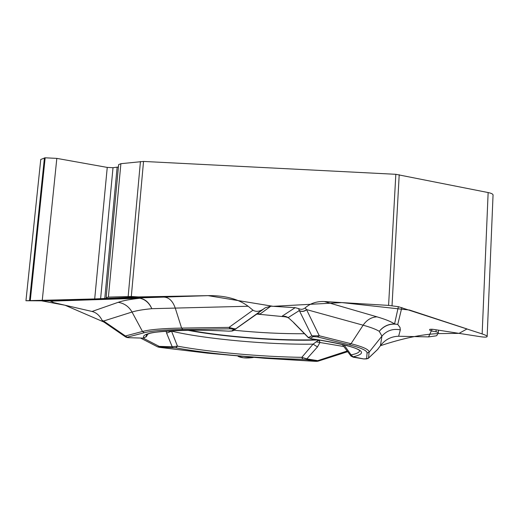 <?xml version="1.0" encoding="UTF-8"?>
<svg xmlns="http://www.w3.org/2000/svg" width="519" height="519" viewBox="0 0 519 519"><rect width="100%" height="100%" fill="white"/><g stroke="black" fill="none" stroke-linecap="round" stroke-linejoin="round"><path stroke-width="0.78" d="M118.403 167.001L113.012 167.702L107.251 167.41L56.824 158.386L45.166 157.795L40.761 159.482L25.969 300.572M487.159 336.403L493.05 194.995C492.985 194.041 491.35 193.23 488.139 192.555L395.835 174.306L143.536 161.435L120.895 163.686L118.624 164.633L106.142 297.582L106.778 298.633L25.95 300.741L49.908 300.858L53.84 302.648L92.038 311.465L118.17 302.324C124.255 303.291 128.874 306.528 132.027 312.036L103.599 321.021L125.397 335.975L142.478 331.459L132.027 312.036C136.426 310.647 143.03 309.525 151.82 308.682L248.147 306.249C238.493 299.067 225.408 295.525 208.898 295.622L106.778 298.633M436.122 329.799L436.025 331.751L438.354 332.51L436.829 335.579L435.817 335.903L428.597 336.896L398.631 336.254C391.177 336.435 385.098 339.595 380.401 345.732L381.945 336.111L379.259 331.33C376.126 329.357 370.748 327.32 363.125 325.199L306.528 309.59L319.289 335.78L351.032 343.721L363.125 325.199C366.732 319.951 371.345 317.161 376.969 316.83C385.37 319.295 391.235 321.663 394.55 323.953L397.762 324.427C390.353 323.233 384.183 325.536 379.259 331.33C383.223 326.412 388.322 323.953 394.55 323.953L398.384 306.69L388.588 305.399L395.835 174.306M377.41 349.689L380.401 345.732C402.348 338.427 421.486 334.385 437.815 333.607L459.043 333.367L467.022 328.949L409.588 310.057L341.846 302.59L273.15 306.32L208.041 295.642L138.307 296.92L91.772 299.087L27.157 300.67L41.462 300.819L65.102 305.25L104.313 322.221M92.038 311.465C96.378 312.607 99.726 315.558 102.087 320.327L104.014 322.156M243.56 357.799L253.168 357.513C246.603 358.402 241.562 358.006 238.046 356.313L243.56 357.799M143.536 161.435L131.313 296.492L145.547 297.355M388.588 305.399L324.297 301.533C316.713 301.228 310.323 303.349 305.127 307.916C303.102 309.499 300.916 309.72 298.574 308.584L295.168 307.663L270.834 306.184L265.345 307.735L263.295 309.181C259.286 311.672 255.848 312.003 252.98 310.18L248.147 306.249M131.313 296.492L108.406 297.102L106.142 297.582M487.153 336.487C487.075 335.871 485.408 335.014 482.151 333.925L398.384 306.69M429.589 329.98L429.894 329.293L433.047 329.325L480.043 336.636C484.058 337.24 486.374 337.285 486.991 336.766L487.094 336.643M436.025 331.751L431.283 330.992L429.583 330.019M171.387 330.791L177.453 346.134C209.903 352.193 261.725 356.812 301.824 357.332L313.074 344.136L318.932 339.919L319.983 342.391L317.466 346.926L306.807 358.889L305.821 359.453L302.707 359.239C261.777 358.674 208.936 353.977 175.772 347.84L159.729 347.081C157.906 347.049 158.25 347.192 160.767 347.509L160.592 347.49M368.101 358.532L368.574 358.032L369.093 352.18L381.945 336.111C386.824 330.519 392.948 328.436 400.324 329.87L398.631 336.254M317.466 346.926L313.074 344.136C269.465 344.895 204.272 338.998 171.666 331.154L166.612 333.12L172.211 346.783L177.453 346.134L175.772 347.84M157.815 346.939L159.164 346.374L172.211 346.783L172.762 347.496M189.746 330.279C224.675 336.915 281.577 341.093 317.096 339.634M287.267 317.018L256.957 314.079M160.767 347.509L207.477 353.147L264.716 358.272L314.345 361.282C317.031 361.432 317.68 361.38 316.279 361.133L305.821 359.453M284.976 316.382L286.228 316.584M343.902 344.759L351.11 354.873L350.974 356.053M302.707 359.239L301.824 357.332L306.807 358.889L317.265 360.575L317.667 361.269M316.026 341.833L343.909 346.543M342.456 344.72L342.183 344.344M159.729 347.081L159.164 346.374L143.179 338.122M347.308 350.967L316.279 361.133M207.425 353.154L264.729 358.279L317.719 361.263M102.087 320.327L103.599 321.021L104.922 322.747M258.021 313.774L258.345 313.787M258.507 313.8L260.136 313.976L270.834 306.184M147.643 334.106L146.306 336.753L142.757 338.103L144.01 337.863C138.781 331.952 174.819 328.508 228.788 331.148L231.617 331.077L234.069 329.247L230.196 328.825L229.015 327.392C232.759 328.514 235.016 328.975 235.795 328.787L233.316 330.629L231.617 331.077M250.366 318.595L233.316 330.629M118.17 302.324C122.932 300.65 130.191 299.294 139.942 298.243L137.775 297.99C144.094 298.211 148.778 301.779 151.82 308.682C149.174 302.914 145.21 299.431 139.942 298.243L50.784 301.137M230.196 328.825L182.805 329.481C164.393 329.779 151.567 330.869 144.314 332.737L127.161 337.207C126.422 337.454 127.084 337.622 129.16 337.707L142.757 338.103M125.572 336.915L105.227 322.935L103.716 321.099M126.24 337.285L125.397 335.975L127.161 337.207M234.069 329.247L235.795 328.787L263.295 309.181M232.804 330.908L228.788 331.148M228.827 331.167C183.927 328.508 148.051 332.42 149.31 333.548L146.306 334.671L146.468 336.273L144.01 337.863M305.127 307.916L306.528 309.59C304.063 311.523 301.649 311.822 299.275 310.472L298.574 308.584M295.168 307.663L282.271 316.077L288.207 317.57L293.819 322.656L308.442 337.577L311.854 335.845L299.275 310.472M256.626 314.242L258.897 313.729L260.136 313.976L257.872 313.794M428.597 336.896L431.283 330.992M308.442 337.577L311.861 338.829C358.59 346.387 372.331 352.382 353.082 356.819L363.858 358.953L366.622 358.895L368.574 358.032L378.014 349.066M366.622 358.895L367.056 353.076C367.225 350.63 361.276 347.873 349.216 344.811L317.433 336.915L313.463 336.604L310.025 338.33M293.819 322.656L288.207 317.57L299.301 310.576C301.675 311.958 304.108 311.679 306.599 309.739M313.463 336.604L311.854 335.845L319.289 335.78L317.433 336.915M265.345 307.735L255.964 314.65M363.858 358.953L353.16 357.182M351 356.105L353.29 357.182M311.757 338.836C326.315 341.009 337.96 343.221 346.692 345.466C357.747 348.742 355.547 348.424 358.032 349.475L359.427 350.325C359.92 352.174 357.15 353.692 351.11 354.873L353.082 356.819M308.299 337.629L311.861 338.829M44.433 157.886L29.544 300.585M45.166 157.795L30.284 300.559M56.824 158.386L42.273 300.229M107.251 167.41L94.692 299.015M113.012 167.702L100.595 298.853M117.125 167.248L104.754 298.717M120.895 163.686L108.406 297.102M128.167 296.433L140.435 161.5M488.139 192.555L482.151 333.925M431.834 329.163L431.737 331.07M399.208 174.708L392.02 305.743M187.884 330.298C223.767 337.142 282.44 341.45 318.932 339.919L332.874 342.358M166.112 331.128L166.612 333.12M304.536 333.711C282.498 333.899 258.949 332.737 233.881 330.227M144.314 332.737L142.478 331.459C149.829 329.533 162.869 328.41 181.605 328.086L229.015 327.392L252.98 310.18M182.805 329.481L181.605 328.086L175.279 308.156C172.808 301.059 169.012 297.374 163.907 297.095L208.898 295.622M256.152 314.533L250.418 318.562M163.907 297.095L49.908 300.858M324.297 301.533L376.969 316.83M400.324 329.87L399.993 327.392L397.762 324.427L401.849 307.514M349.216 344.811L351.032 343.721C363.281 346.854 369.301 349.676 369.093 352.18L367.056 353.076M438.354 332.51L438.471 330.168M317.531 340.516L319.509 340.633M377.54 349.566L368.49 358.162M140.545 338.051L157.763 346.932L160.637 347.503M284.581 316.292L285.664 316.415M317.771 361.263L347.814 351.648M350.902 355.943L342.462 344.733M207.341 353.141L160.721 347.516M103.917 322.104L104.611 322.513M147.837 334.028L146.377 336.623M142.829 338.116L129.348 337.726M129.231 337.72L126.104 337.227M293.696 322.708L308.533 337.863M284.23 316.24C284.756 316.103 286.157 316.668 288.434 317.939M258.404 313.787L258.034 313.807M363.722 358.953L368.068 358.551"/></g></svg>
